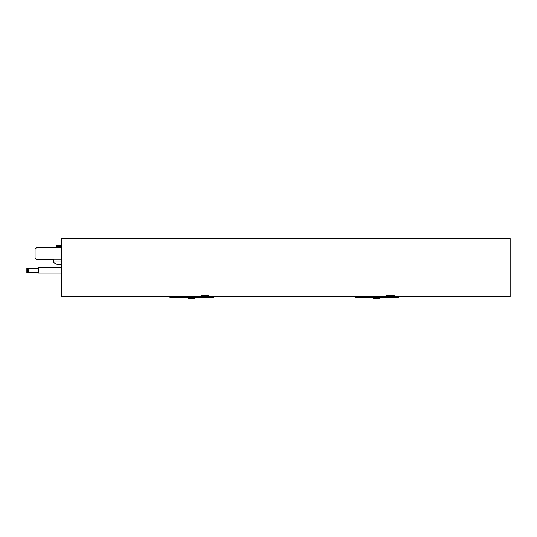 <?xml version="1.0" encoding="UTF-8"?>
<svg xmlns="http://www.w3.org/2000/svg" width="537" height="537" viewBox="0 0 537 537"><rect width="100%" height="100%" fill="white"/><g stroke="black" fill="none" stroke-linecap="round" stroke-linejoin="round"><path stroke-width="0.81" d="M61.527 238.609L510.15 238.609L61.527 238.609L61.527 296.807L198.697 296.807M510.15 238.609L510.15 296.807L394.178 296.807L398.676 296.807L398.676 297.33L394.178 297.33L394.178 295.263L386.909 295.263L386.204 296.478L394.178 296.484M386.204 296.807L383.861 296.807M209.014 297.33L209.014 295.263L201.744 295.263L201.039 296.478L201.039 297.33L213.511 297.33L213.511 296.807L209.014 296.807M180.56 296.807L169.826 296.807L169.826 297.33L203.295 297.33M201.039 296.484L209.014 296.484M188.494 297.33L188.494 298.391L194.844 298.391L194.844 297.33M394.178 297.33L386.204 297.33L386.204 296.484M365.724 296.807L354.991 296.807L354.991 297.33L388.459 297.33M373.658 297.33L373.658 298.391L380.008 298.391L380.008 297.33M28.837 272.084L28.38 270.366L28.837 269.373L28.495 270.366L28.951 272.084L27.515 272.554L27.515 268.164L28.488 268.164L28.951 269.373M28.837 269.373L28.951 268.648M28.374 268.164L28.837 268.648M27.541 268.151L38.342 268.164L27.515 268.164M27.286 268.151L26.85 268.151L26.85 272.554L27.515 272.554M28.951 272.084L28.387 272.554M38.342 272.554L28.501 272.554M61.527 267.627L38.342 267.627L38.342 273.078L61.527 273.078M61.527 247.792L36.664 247.53L35.073 249.114L35.073 258.109L36.664 259.7L53.593 259.7L53.593 262.606L57.821 264.721L61.527 264.721M56.237 246.067L56.237 245.436M56.768 246.329L56.768 245.174M27.313 268.151L28.501 268.151M510.15 238.77L61.527 238.77M510.15 296.646L394.178 296.646M386.204 296.646L209.014 296.646M201.039 296.646L61.527 296.646M61.527 261.022L53.593 261.022M53.593 259.921L61.527 259.921M56.768 246.416L61.527 246.416M56.237 245.396L61.527 245.087L56.237 245.396"/></g></svg>
